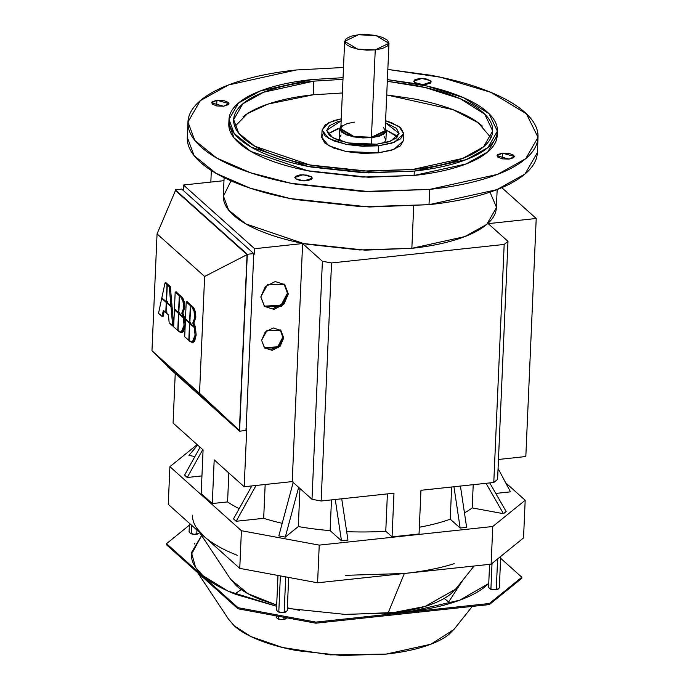 <?xml version="1.0" encoding="UTF-8"?>
<svg xmlns="http://www.w3.org/2000/svg" width="690" height="690" viewBox="0 0 690 690"><rect width="100%" height="100%" fill="white"/><g stroke="black" fill="none" stroke-linecap="round" stroke-linejoin="round"><path stroke-width="1.03" d="M345.612 575.331L404.357 573.485L387.815 613.703L425.264 606.372L455.598 589.191L474.073 566.007M383.493 127.486L385.167 130.548L383.459 133.481L378.638 135.827L371.436 137.25L375.248 49.896L371.436 137.25L385.158 130.651L388.979 43.298L375.248 49.896L357.679 49.119L344.638 41.357L358.36 34.767L375.929 35.544L388.979 43.298M224.112 177.641L223.319 195.788L228.64 210.088L245.735 223.871L303.66 243.553L365.234 250.142L411.852 248.322L413.698 206.034L411.852 248.322L464.767 236.618L486.752 224.397L496.369 207.716L497.162 189.56M187.965 122.044L187.292 137.327L194.114 155.655L216.03 173.328L249.953 188.077L290.292 198.556L369.228 207.009L429.007 204.68L429.672 189.388L369.9 191.717L290.956 183.273L250.617 172.785L216.695 158.036L194.787 140.372L187.965 122.044L200.29 100.654L228.476 84.982L296.312 69.975L343.491 67.499L296.312 69.975C274.844 72.278 255.895 76.012 239.447 81.161C222.999 86.319 210.312 92.512 201.394 99.74C192.467 106.967 187.982 114.678 187.939 122.872C187.896 131.074 192.294 139.13 201.135 147.048C209.984 154.965 222.594 162.141 238.973 168.576C255.36 175.01 274.266 180.211 295.7 184.178L362.655 191.492L429.672 189.388L429.007 204.68L496.834 189.672L525.021 174.001L537.355 152.611L538.019 137.327L525.694 158.709L497.507 174.389L429.672 189.388C451.139 187.085 470.088 183.359 486.536 178.201C502.984 173.043 515.663 166.851 524.59 159.623C533.508 152.404 537.993 144.684 538.036 136.491C538.088 128.297 533.689 120.241 524.84 112.323C515.999 104.406 503.389 97.23 487.002 90.795C470.623 84.361 451.717 79.16 430.284 75.184L387.832 69.431L440.608 77.237L490.849 92.348L526.358 113.721L538.019 137.327M228.994 119.456L228.804 123.829L234.031 137.879L250.832 151.421L307.766 170.766L368.288 177.244L414.112 175.458L414.302 171.094L368.477 172.88L307.956 166.402L251.022 147.056L234.221 133.506L228.994 119.456L238.447 103.06L260.052 91.046L312.061 79.54L343.051 77.685L312.061 79.54C295.605 81.308 281.072 84.163 268.462 88.122C255.852 92.072 246.132 96.816 239.292 102.362C232.444 107.899 229.011 113.816 228.977 120.095C228.942 126.382 232.314 132.558 239.094 138.63C245.873 144.702 255.541 150.196 268.108 155.129C280.666 160.063 295.156 164.056 311.587 167.101L362.923 172.698L414.302 171.094L414.112 175.458L466.121 163.953L487.727 151.938L497.18 135.542L497.369 131.178L487.916 147.574L466.311 159.588L414.302 171.094C430.758 169.326 445.291 166.471 457.901 162.512C470.502 158.562 480.231 153.81 487.071 148.272C493.911 142.735 497.352 136.818 497.386 130.539C497.421 124.252 494.049 118.076 487.269 112.004C480.49 105.932 470.822 100.43 458.255 95.505C445.697 90.571 431.207 86.578 414.776 83.533L387.392 79.617L426.722 86L463.447 97.644L489.038 113.669L497.369 131.178M342.378 92.995L313.243 94.78L313.838 81.135C297.951 82.835 283.926 85.594 271.757 89.415C259.587 93.228 250.203 97.808 243.596 103.155C236.998 108.502 233.677 114.212 233.643 120.276C233.608 126.339 236.868 132.308 243.415 138.164C249.953 144.02 259.285 149.333 271.412 154.094C283.538 158.855 297.528 162.702 313.381 165.643L362.931 171.051L412.525 169.499C428.412 167.799 442.437 165.039 454.607 161.219C466.776 157.406 476.16 152.818 482.767 147.47C489.365 142.123 492.686 136.422 492.72 130.358C492.746 124.286 489.495 118.326 482.948 112.47C476.411 106.605 467.078 101.301 454.952 96.54C442.825 91.779 428.835 87.923 412.982 84.991L387.314 81.282L425.1 87.501L460.29 98.748L484.742 114.161L492.703 130.971L483.578 146.797L462.723 158.398L412.525 169.499L368.296 171.224L309.879 164.97L254.921 146.297L238.706 133.222L233.66 119.663L242.785 103.836L263.64 92.236L313.838 81.135L313.243 94.78L267.953 104.104L247.581 113.514L234.816 126.546M323.153 133.696L321.747 137.181L328.449 145.581L345.776 151.472L378.146 152.895L378.456 145.797L346.087 144.374L328.759 138.483L322.058 130.082L328.656 122.691L341.257 118.809L334.072 120.543L325.188 124.881L322.049 130.281L325.128 135.921L333.96 140.941L347.191 144.581L362.819 146.289L378.456 145.797L378.146 152.895L393.973 149.394L403.426 140.751L403.736 133.653L394.283 142.295L378.456 145.797L391.722 143.192L400.605 138.854L403.736 133.455L400.657 127.814L391.834 122.794L385.589 120.741L398.949 126.468L403.736 133.653M339.713 128.193L328 133.903L337.056 128.935L339.713 128.193M376.68 144.21L348.01 142.942L332.658 137.724L326.724 130.289L341.162 120.819L337.358 121.837L329.501 125.684L326.715 130.462L329.449 135.456L337.263 139.906L348.985 143.132L362.828 144.641L376.68 144.21L390.695 141.105L399.07 133.446L385.503 122.76L396.345 128.28L399.07 133.274L396.293 138.052L388.427 141.899L376.68 144.21M341.447 125.692L339.653 128.78L341.412 131.997L346.458 134.869L354.022 136.948L362.949 137.922L371.884 137.646L379.466 136.154L384.537 133.679L386.331 130.591L385.27 128.081L386.331 130.703L371.884 137.646L371.574 144.598L371.884 137.646L353.384 136.827L339.653 128.668L340.929 126.149M384.166 136.655L385.926 139.872L384.02 143.046L385.926 139.984L386.331 130.703M216.91 100.248L216.66 105.915L216.91 100.248L228.994 103.621L223.577 106.217L211.494 102.853L216.91 100.248L223.612 100.507L228.338 102.37L228.321 104.733L223.577 106.217L216.884 105.958L212.149 104.104L212.166 101.74L216.91 100.248M430.526 80.678L430.422 83.119L430.526 80.678L431.19 81.929L422.892 84.646L414.345 82.412L413.681 81.161L421.978 78.444L430.526 80.678L430.517 83.041L425.764 84.534L419.072 84.266L414.345 82.412L414.354 80.049L419.097 78.556L425.799 78.824L430.526 80.678M502.398 153.145L514.49 156.518L509.073 159.123L496.981 155.75L502.398 153.145L502.156 158.812L502.398 153.145L509.099 153.404L513.826 155.267L513.817 157.631L509.073 159.123L502.372 158.855L497.645 157.001L497.654 154.638L502.398 153.145M311.639 176.951L312.294 178.201L304.005 180.927L295.458 178.693L294.794 177.442L303.082 174.717L311.639 176.951L311.63 179.322L306.877 180.806L300.185 180.547L295.458 178.693L295.467 176.329L300.21 174.837L306.912 175.096L311.639 176.951M264.244 347.648L277.742 346.82L282.831 337.16L283.728 337.953L278.337 347.838L264.675 348.062L261.605 340.325L266.987 330.45L280.649 330.225L283.728 337.953L282.831 337.16L280.192 329.837M264.201 306.153L281.028 305.265L287.437 293.19L288.325 293.992L281.632 306.282L264.641 306.558L260.811 296.942L267.513 284.651L284.504 284.375L288.325 293.992L287.437 293.19L284.047 283.987M460.42 486.062L466.638 527.358L460.42 486.062M450.242 519.173L460.161 528.048L453.951 486.752L460.161 528.048L466.638 527.358L460.161 528.048L450.242 519.173A136.655 48.179 -177.5 0 1 419.339 527.229A136.655 48.179 2.5 0 0 450.242 519.173L451.648 487.002L450.242 519.173M492.772 526.505L525.185 500.259L505.675 482.793L525.185 500.259L523.538 537.933L525.185 500.259L492.772 526.505L319.237 545.126L492.772 526.505L491.125 564.178L492.772 526.505M197.159 444.619L169.904 466.682L241.405 530.705L319.237 545.126L317.59 582.791L491.125 564.178L523.538 537.933L491.125 564.178L317.59 582.791L319.237 545.126L241.405 530.705L239.758 568.37L317.59 582.791L239.758 568.37L241.405 530.705L169.904 466.682L168.257 504.356L239.758 568.37L168.257 504.356L169.904 466.682L197.159 444.619M419.046 533.974L392.067 536.863L385.77 531.222A136.655 48.179 -177.5 0 1 346.673 531.654A136.655 48.179 2.5 0 0 385.77 531.222L387.401 493.893L385.77 531.222L392.067 536.863L393.973 493.186L321.143 501L312.001 499.301L292.224 481.594L244.2 486.743L214.193 459.876L244.2 486.743L292.224 481.594L302.617 243.553L322.394 261.26L331.536 262.959L504.174 244.441L507.987 241.353L488.201 223.638L536.216 218.489L501.803 187.671L536.216 218.489L525.823 456.53L498.465 459.471L525.823 456.53L536.216 218.489L488.201 223.638L507.987 241.353L497.594 479.395L493.781 482.483L420.952 490.288L493.781 482.483L504.174 244.441L507.987 241.353L497.594 479.395L493.781 482.483L504.174 244.441L331.536 262.959L321.143 501L393.973 493.186L392.067 536.863L419.046 533.974L420.952 490.288L419.046 533.974M293.293 482.051L278.82 535.906L285.281 537.105L298.304 526.565A136.655 48.179 2.5 0 0 330.13 530.627L331.476 499.888L330.13 530.627L341.472 540.788L347.95 540.089L341.731 498.792L347.95 540.089L341.472 540.788L330.13 530.627A136.655 48.179 -177.5 0 1 298.304 526.565L285.281 537.105L278.82 535.906L293.181 482.457M282.201 523.313A136.655 48.179 -177.5 0 1 263.684 518.319L236.161 521.269L233.496 518.88L251.807 485.924L233.496 518.88L236.161 521.269L256.059 485.467L236.161 521.269L263.684 518.319A136.655 48.179 2.5 0 0 282.201 523.313M239.18 508.659A136.655 48.179 -177.5 0 1 227.579 501.915L212.287 503.553L201.178 493.6L203.084 449.923L173.078 423.056L175.234 373.566L173.078 423.056L203.084 449.923L201.178 493.6L212.287 503.553L214.193 459.876L212.287 503.553L227.579 501.915A136.655 48.179 2.5 0 0 239.18 508.659M201.946 475.91L187.266 477.489L184.592 475.1L200.083 447.232L184.592 475.1L187.266 477.489L202.748 449.621L187.266 477.489L201.946 475.91M194.916 456.53L188.931 455.417L197.659 445.067L188.931 455.417L194.916 456.53M510.488 491.841L495.774 493.419L510.488 491.841L498.068 468.484L510.488 491.841M506.158 511.523L503.467 513.696L472.202 507.909A136.655 48.179 -177.5 0 1 464.456 512.851A136.655 48.179 2.5 0 0 472.202 507.909L503.467 513.696L486.027 483.311L503.467 513.696L506.158 511.523L489.745 482.914L506.158 511.523M341.472 540.788L335.262 499.482L341.472 540.788M285.281 537.105L298.658 487.356L285.281 537.105M298.304 526.565L299.96 488.529L298.304 526.565M473.219 484.682L472.202 507.909L473.219 484.682M265.167 484.492L263.684 518.319L265.167 484.492M228.839 472.986L227.579 501.915L228.839 472.986M166.221 302.444L161.71 298.408L158.536 313.286L162.072 316.451L163.375 310.362L165.781 312.518L166.221 302.444L167.299 302.332L166.221 302.444L161.71 298.408L158.536 313.286L162.072 316.451L163.15 316.339L164.263 311.156L163.15 316.339L162.072 316.451L163.375 310.362L165.781 312.518L166.221 302.444M162.788 298.287L161.71 298.408L162.788 298.287M165.781 312.518L166.859 312.406L165.781 312.518M174.441 309.103L175.182 292.051L179.288 295.725L180.366 295.605L179.288 295.725L178.546 312.777L179.624 312.665L178.546 312.777L179.288 295.725L175.182 292.051L176.269 291.93L180.357 295.898L176.269 291.93L175.182 292.051L174.441 309.103L178.546 312.777L174.441 309.103M173.664 326.836L174.415 309.776L178.512 313.45L179.59 313.338L178.512 313.45L177.77 330.51L178.512 313.45L174.415 309.776L175.493 309.663L174.415 309.776L173.664 326.836L177.77 330.51L178.848 330.389L177.77 330.51L173.664 326.836M178.831 313.036L179.581 295.984L180.849 297.114L179.581 295.984L178.831 313.036L183.135 316.891L184.213 316.77L183.135 316.891L181.78 313.191L183.695 307.809C183.721 302.876 182.772 299.305 180.849 297.114L181.927 297.002L180.849 297.114L183.005 301.435L183.695 307.809L184.773 307.697L183.695 307.809L181.78 313.191L182.859 313.079L181.78 313.191L183.135 316.891L178.831 313.036M180.659 295.863L179.581 295.984L180.659 295.863L181.927 297.002L184.083 301.314L184.773 307.697C184.799 302.755 183.851 299.193 181.927 297.002L180.659 295.863M184.213 316.77L182.859 313.079L184.773 307.697L182.859 313.079L184.213 316.77M184.04 325.309L183.359 317.788L178.805 313.709L178.055 330.769L179.331 331.899L182.496 331.666L184.04 325.309L183.359 317.788L178.805 313.709L178.055 330.769L181.082 332.658L184.04 325.309L185.127 325.188L184.437 317.676L183.359 317.788L184.437 317.676L185.127 325.188L184.04 325.309M179.883 313.596L178.805 313.709L179.883 313.596M183.514 316.848L184.437 317.676L183.514 316.848M181.082 332.658L182.16 332.537L185.127 325.188L183.575 331.554L181.608 332.494M189.086 340.644L192.113 342.533L195.072 335.185L194.39 327.672L189.836 323.584L194.39 327.672L195.468 327.552L194.39 327.672L195.072 335.185L196.158 335.064L195.072 335.185L193.528 341.55L190.362 341.783L189.086 340.644L189.836 323.584L189.086 340.644M192.113 342.533L193.191 342.421L196.158 335.064L195.468 327.552L196.158 335.064L194.606 341.429L192.639 342.369M194.546 326.724L195.468 327.552L194.546 326.724M190.914 323.472L189.836 323.584L190.914 323.472M166.523 302.022L170.939 305.972L169.257 286.738L167.273 284.961L166.523 302.022L170.939 305.972L169.257 286.738L170.335 286.617L169.257 286.738L167.273 284.961L166.523 302.022M170.939 305.972L172.017 305.851L170.335 286.617L172.017 305.851L170.939 305.972M168.351 284.849L167.273 284.961L168.351 284.849L170.335 286.617L168.351 284.849M184.696 336.711L185.446 319.66L189.543 323.325L190.621 323.213L189.543 323.325L188.801 340.386L189.879 340.274L188.801 340.386L189.543 323.325L185.446 319.66L186.524 319.539L185.446 319.66L184.696 336.711L188.801 340.386L184.696 336.711M161.839 297.821L166.256 301.772L166.997 284.72L165.013 282.943L161.839 297.821L166.256 301.772L166.997 284.72L168.075 284.599L166.997 284.72L165.013 282.943L161.839 297.821M166.256 301.772L167.334 301.659L166.256 301.772M166.092 282.822L165.013 282.943L166.092 282.822L168.075 284.599L166.092 282.822M185.472 318.987L186.214 301.927L190.319 305.601L191.397 305.489L190.319 305.601L189.578 322.661L190.656 322.541L189.578 322.661L190.319 305.601L186.214 301.927L187.3 301.815L191.389 305.774L187.3 301.815L186.214 301.927L185.472 318.987L189.578 322.661L185.472 318.987M173.776 325.844L172.698 325.965L171.008 306.731L166.497 302.686L166.057 312.768L168.464 314.925L169.154 322.791L172.698 325.965L171.008 306.731L172.086 306.619L171.008 306.731L166.497 302.686L166.057 312.768L168.464 314.925L169.154 322.791L172.698 325.965L173.776 325.844L172.086 306.619L173.733 325.361M167.575 302.574L166.497 302.686L167.575 302.574M171.318 305.929L172.086 306.619L171.318 305.929M189.862 322.911L190.613 305.86L191.88 306.998L190.613 305.86L189.862 322.911L194.166 326.767L195.244 326.646L194.166 326.767L192.812 323.075L194.727 317.693C194.753 312.751 193.804 309.189 191.88 306.998L192.959 306.877L191.88 306.998L194.037 311.311L194.727 317.693L195.805 317.572L194.727 317.693L192.812 323.075L193.89 322.954L192.812 323.075L194.166 326.767L189.862 322.911M191.691 305.748L190.613 305.86L191.691 305.748L192.959 306.877L195.115 311.199L195.805 317.572C195.831 312.63 194.882 309.068 192.959 306.877L191.691 305.748M195.244 326.646L193.89 322.954L195.805 317.572L193.89 322.954L195.244 326.646M151.964 350.727L157.061 233.893L175.476 190.535L157.061 233.893L204.628 276.483L247.055 254.627L175.476 190.535L247.055 254.627L204.628 276.483L199.531 393.317L239.378 430.422L247.055 254.627L239.378 430.422L199.531 393.317L151.964 350.727L167.799 366.338L151.964 350.727L199.531 393.317L204.628 276.483L157.061 233.893L151.964 350.727M167.799 366.338L239.378 430.422L167.799 366.338M181.755 189.095L253.773 253.584L246.045 430.474L253.773 253.584L247.296 254.274L253.773 253.584L181.755 189.095L175.277 189.793L247.296 254.274L175.277 189.793L175.226 191.147L175.277 189.793L181.755 189.095M239.577 431.172L247.296 254.274L239.577 431.172L246.045 430.474L239.577 431.172L167.558 366.683L167.584 366.123L167.558 366.683L239.577 431.172M273.076 308.594L282.978 303.471L287.437 293.19M271.282 349.537L279.252 345.423L282.831 337.16M339.653 128.668L339.247 137.948L340.877 141.165M344.638 41.357L340.817 128.72L353.866 136.473L371.436 137.25L362.949 137.508L354.47 136.586L347.286 134.61L342.49 131.885L340.817 128.823L342.525 125.891L347.337 123.536L354.548 122.121M397.483 136.93L386.314 130.229L396.034 135.378M342.378 93.003L313.243 94.78C297.356 96.488 283.331 99.248 271.161 103.06C258.991 106.881 249.607 111.461 243.001 116.808M482.353 126.115C475.815 120.258 466.475 114.945 454.356 110.184C442.23 105.423 428.24 101.577 412.387 98.636L386.719 94.935M403.426 140.553L400.295 145.952L391.411 150.282L378.146 152.895L362.509 153.387L346.88 151.679L333.649 148.04L324.818 143.02L321.738 137.379M341.007 141.278L339.247 138.06L341.041 134.973M313.838 81.135L342.973 79.359L313.838 81.135M490.952 137.733L478.179 122.734L453.037 109.675L386.719 94.944M497.197 134.904C497.162 141.191 493.721 147.099 486.881 152.637C480.042 158.183 470.313 162.926 457.712 166.885C445.102 170.835 430.569 173.69 414.112 175.458L362.733 177.071L311.397 171.465C294.966 168.42 280.476 164.436 267.91 159.502C255.352 154.569 245.683 149.066 238.904 142.994C232.125 136.922 228.752 130.746 228.787 124.467L228.804 123.674M537.372 151.783C537.329 159.976 532.844 167.687 523.917 174.915C514.999 182.143 502.311 188.336 485.864 193.493C469.424 198.642 450.466 202.377 429.007 204.68L361.991 206.776L295.027 199.47C273.602 195.494 254.696 190.293 238.309 183.859C221.93 177.425 209.312 170.249 200.471 162.331C191.63 154.413 187.232 146.358 187.275 138.164L187.3 137.138M498.404 154.163L497.516 156.889M431.44 189.198L429.672 189.491M183.23 190.423L183.471 185.015L223.983 180.668L183.471 185.015L254.593 248.702L302.617 243.553L322.394 261.26L331.536 262.959L321.143 501L312.001 499.301L322.394 261.26L312.001 499.301L292.224 481.594L302.617 243.553L254.593 248.702L254.36 254.162L253.282 254.274M490.004 192.148L496.386 207.06C496.352 213.452 492.85 219.472 485.889 225.104C478.929 230.745 469.036 235.575 456.211 239.594C443.385 243.622 428.594 246.528 411.852 248.322L359.585 249.961L307.352 244.26C290.637 241.164 275.888 237.101 263.114 232.082C250.332 227.07 240.499 221.473 233.599 215.297C226.7 209.122 223.267 202.834 223.301 196.443L231.021 180.84M210.829 182.074L211.338 170.499L210.829 182.074M183.23 190.475L183.471 185.015L254.593 248.702L254.36 254.162L253.773 253.635L254.36 254.162L253.748 254.231M246.114 428.939L246.727 428.87L244.2 486.743L246.727 428.87L245.649 428.982M260.811 296.942L265.271 286.661L275.181 281.546L284.728 284.573L288.325 293.992L283.866 304.264L273.964 309.387L264.417 306.351L260.811 296.942M261.605 340.325L265.193 332.071L273.154 327.948L280.83 330.389L283.728 337.953L280.14 346.216L272.179 350.339L264.494 347.898L261.605 340.325M375.248 49.896L382.45 48.473L387.271 46.118L388.979 43.194L387.306 40.132L382.51 37.407L375.326 35.423L366.847 34.5L358.36 34.767L351.158 36.182L346.337 38.537L344.629 41.469L346.302 44.531L351.098 47.256L358.282 49.232L366.761 50.154L375.248 49.896M192.441 515.171C192.398 522.356 196.253 529.42 204.007 536.363C211.761 543.306 222.818 549.594 237.179 555.234M456.15 588.492L450.777 593.961C444.86 598.756 436.442 602.862 425.532 606.286C414.63 609.701 402.054 612.177 387.815 613.703L404.357 573.485C423.177 571.467 439.789 568.198 454.21 563.678M387.815 613.703L384.132 614.074M299.736 610.391L287.351 607.83L299.736 610.391M276.69 605.07L261.329 599.895C250.461 595.634 242.095 590.873 236.23 585.62L230.167 578.582M204.007 536.363L196.685 528.1M199.47 532.301L230.693 579.367L247.96 593.711L276.69 605.061M498.352 588.906L493.566 589.829A4.675 1.647 2.5 0 1 489.719 588.751L493.566 589.829L496.283 589.329L497.611 558.926L496.283 589.329L493.566 589.829L489.555 588.613A4.675 1.647 2.5 0 0 489.719 588.751L488.589 587.173L489.581 564.342L488.589 587.173L489.719 588.751L490.909 588.975L492.022 563.445L490.909 588.975L493.566 589.829A4.675 1.647 2.5 0 0 497.783 589.277L499.336 587.88L500.707 556.416L499.336 587.88L497.783 589.277L496.283 589.329L497.783 589.277A4.675 1.647 2.5 0 0 498.232 589.001A4.675 1.647 2.5 0 0 498.292 588.958L498.223 589.01M286.247 611.659L281.46 612.582A4.675 1.647 2.5 0 1 277.613 611.504L281.46 612.582L284.177 612.082L285.712 576.892L284.177 612.082L281.46 612.582L277.449 611.366A4.675 1.647 2.5 0 0 277.613 611.504L276.474 609.926L277.984 575.451L276.474 609.926L277.613 611.504L278.803 611.728L280.364 575.9L278.803 611.728L281.46 612.582A4.675 1.647 2.5 0 0 285.669 612.03L287.23 610.633L288.679 577.435L287.23 610.633L285.669 612.03L284.177 612.082L285.669 612.03A4.675 1.647 2.5 0 0 286.126 611.754A4.675 1.647 2.5 0 0 286.186 611.711M198.858 533.413L194.071 534.336A4.675 1.647 2.5 0 1 190.224 533.258L194.071 534.336L196.788 533.836L196.952 530.049L196.788 533.836L194.071 534.336L190.061 533.12A4.675 1.647 2.5 0 0 190.078 533.129A4.675 1.647 2.5 0 0 190.224 533.258L189.095 531.68L189.457 523.331L189.095 531.68L190.224 533.258L191.415 533.482L191.768 525.4L191.415 533.482L194.071 534.336A4.675 1.647 2.5 0 0 198.28 533.784L199.841 532.387L198.28 533.784L196.788 533.836L198.28 533.784A4.675 1.647 2.5 0 0 198.737 533.508A4.675 1.647 2.5 0 0 198.798 533.465L198.729 533.517M521.821 577.237L500.63 558.262L521.821 577.237L521.769 578.332L489.365 604.578L521.769 578.332L489.365 604.578L521.769 578.332L521.821 577.237L500.63 558.262L521.821 577.237L521.769 578.332L521.821 577.237L489.408 603.491L489.365 604.578L315.822 623.199L489.365 604.578L315.822 623.199L489.365 604.578L489.408 603.491L521.821 577.237L489.408 603.491L489.365 604.578L489.408 603.491L521.821 577.237M194.373 543.987L194.701 543.504L194.373 543.987M228.925 619.767L234.462 626.02L251.143 636.646L282.477 647.479L330.329 654.87L386.055 654.111L430.767 644.262L453.83 629.591L430.767 644.262L386.055 654.111L341.602 655.5L297.183 650.653C282.969 648.014 270.428 644.564 259.561 640.303C248.693 636.033 240.327 631.272 234.462 626.02L228.407 618.99L234.462 626.02C240.327 631.272 248.693 636.033 259.561 640.303C270.428 644.564 282.969 648.014 297.183 650.653L341.602 655.5L386.055 654.111C400.286 652.585 412.862 650.109 423.772 646.685C412.862 650.109 400.286 652.585 386.055 654.111L330.329 654.87L282.477 647.479L251.143 636.646L234.462 626.02L228.925 619.767L197.711 572.7L228.925 619.767M315.873 622.104L489.408 603.491L315.873 622.104L315.822 623.199L237.99 608.778L315.822 623.199L237.99 608.778L166.497 544.755L237.99 608.778L166.497 544.755L237.99 608.778L315.822 623.199L315.873 622.104L489.408 603.491L315.873 622.104L315.822 623.199L315.873 622.104L238.041 607.683L237.99 608.778L238.041 607.683L315.873 622.104L238.041 607.683L237.99 608.778L238.041 607.683L315.873 622.104M194.985 543.056L194.658 543.522L194.985 543.056M448.647 601.956L444.213 598.42L448.647 601.956L462.956 579.954L448.647 601.956L444.205 598.42L448.647 601.956L462.956 579.954L448.647 601.956L450.173 603.388L448.647 601.956M241.224 589.553L234.859 593.986L241.233 589.562M202.877 575.615L195.581 567.387L191.458 552.587L201.627 535.543L191.354 554.51L201.627 535.543L191.458 552.587L195.581 567.387L202.877 575.615L227.864 591.019L276.638 606.286L235.911 594.409C221.602 588.786 210.597 582.524 202.869 575.607C195.149 568.698 191.311 561.66 191.354 554.51C191.311 561.66 195.149 568.698 202.869 575.607C210.597 582.524 221.602 588.786 235.911 594.409L276.638 606.286L227.864 591.019L202.877 575.615M488.744 583.49L459.747 600.188L408.825 611.832L346.009 614.488L287.325 608.382L346.009 614.488L408.825 611.832L459.747 600.188L488.744 583.49L485.268 586.595C477.48 592.9 466.406 598.308 452.045 602.81C437.693 607.312 421.142 610.572 402.399 612.582L343.896 614.411L402.399 612.582C421.142 610.572 437.693 607.312 452.045 602.81C466.406 598.308 477.48 592.9 485.268 586.595L488.744 583.499M189.371 525.176L166.54 543.668L238.041 607.683L166.54 543.668L166.497 544.755L166.54 543.668L238.041 607.683L166.54 543.668L166.497 544.755L166.54 543.668L189.371 525.176M454.382 628.892L449.009 634.36C443.092 639.156 434.683 643.261 423.772 646.685C434.683 643.261 443.092 639.156 449.009 634.36L454.382 628.892M285.212 619.094L283.857 619.361L283.952 617.291L283.857 619.361L286.911 617.835L285.022 619.163M285.367 619.025L283.53 619.508L278.881 619.197A4.675 1.647 2.5 0 0 281.158 619.568L277.311 618.49L276.164 617.196L276.224 615.86L276.164 617.196L277.311 618.49L281.158 619.568A4.675 1.647 2.5 0 0 284.996 619.172A4.675 1.647 2.5 0 0 285.16 619.111M278.605 616.299L278.484 619.008L278.605 616.299M278.484 619.008L278.881 619.197A4.675 1.647 2.5 0 1 277.941 618.861A4.675 1.647 2.5 0 1 277.829 618.809L277.932 618.861M322.058 130.082L321.747 137.181M472.305 606.407L453.83 629.591L472.305 606.407M196.21 568.327L195.581 567.387L196.21 568.327"/></g></svg>
